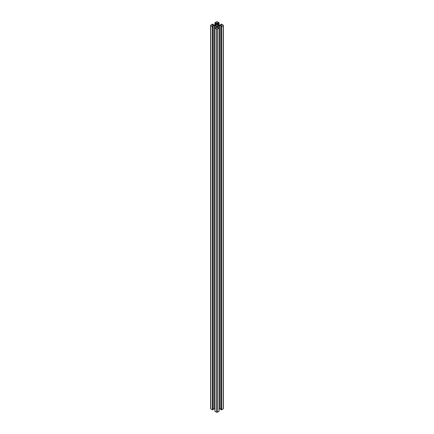 <?xml version="1.0" encoding="UTF-8"?>
<svg xmlns="http://www.w3.org/2000/svg" width="434" height="434" viewBox="0 0 434 434"><rect width="100%" height="100%" fill="white"/><g stroke="black" fill="none" stroke-linecap="round" stroke-linejoin="round"><path stroke-width="0.65" d="M216.137 25.861A1.221 0.705 180 0 1 215.779 25.362A1.221 0.705 180 0 1 216.533 24.711A1.221 0.705 180 0 1 217.863 24.868L217.863 25.861L217.863 24.868A1.221 0.705 180 0 1 218.221 25.362A1.221 0.705 180 0 1 217.467 26.013A1.221 0.705 180 0 1 216.137 25.861L215.801 25.226L216.322 24.776L217.467 24.711L218.199 25.226L217.678 25.948L216.137 25.861M220.781 26.344L220.781 409.615L220.803 26.371L221.134 26.561L221.134 409.832L220.803 409.642L220.803 26.311L221.134 26.561L221.134 409.832L221.134 26.561L221.232 409.832L221.465 26.561L221.562 409.832L221.465 26.561L223.141 25.649L223.141 408.926L221.562 409.832L221.562 26.561L223.141 25.649L223.141 408.926A0.705 0.407 0 0 0 223.347 408.638L223.228 408.41M223.141 25.074A0.705 0.407 180 0 1 223.347 25.362A0.705 0.407 180 0 1 223.141 25.649L223.228 25.139L221.562 24.168L223.141 25.074M221.465 24.168L221.134 24.168L221.465 24.168M221.134 24.168L220.781 24.385L221.134 24.168M220.803 24.418L221.546 24.846L221.014 25.156L219.517 25.156A0.705 0.407 180 0 1 219.018 25.036L217.57 24.201A0.705 0.407 180 0 1 217.363 23.913L217.363 23.045L217.895 22.742L217.895 24.385L217.895 22.742L218.644 23.17L218.644 24.819L218.741 23.17L217.895 22.742L217.363 23.045L217.38 23.989L219.018 25.036L221.014 25.156L221.546 24.846L220.803 24.418L220.803 25.156L220.803 24.418M218.741 24.874L218.741 23.17L219.072 22.98L219.072 25.064L219.094 22.948L218.741 23.17L218.741 24.874M219.072 22.731L217.391 21.771L216.501 21.819A0.705 0.407 180 0 1 217.499 21.819L219.072 22.731M214.928 22.731L216.501 21.819L214.928 22.731M214.928 22.98L215.259 23.17L215.259 24.874L215.356 23.17L214.928 22.98L214.928 25.064L214.928 22.98M215.356 24.819L215.356 23.17L216.105 22.742L216.105 24.385L216.105 22.742L216.637 23.045L216.637 23.913A0.705 0.407 180 0 1 216.43 24.201L214.982 25.036A0.705 0.407 180 0 1 214.483 25.156L212.454 24.846L213.197 24.418L213.197 25.156L213.219 24.385L212.454 24.846L212.986 25.156L214.982 25.036L216.62 23.989L216.637 23.045L216.105 22.742L215.356 23.17L215.356 24.819M213.197 24.358L212.768 24.168L213.197 24.358M212.768 24.168L212.438 24.168L212.768 24.168M212.438 24.168L210.653 25.362A0.705 0.407 180 0 1 210.859 25.074L212.438 24.168M210.859 25.649A0.705 0.407 180 0 1 210.653 25.362L210.859 408.926L210.859 25.649L212.438 26.561L210.859 25.649M210.653 25.362L210.653 408.638A0.705 0.407 0 0 0 210.859 408.926L212.438 409.832L212.438 26.561L212.535 409.832L212.6 26.523L212.6 409.794L212.703 26.523L212.866 409.832L212.768 26.561L213.197 26.371L213.197 409.642L212.866 409.832L212.866 26.561L213.197 26.371L213.219 409.615L212.459 409.842L210.772 408.861L210.772 408.41M213.197 26.311L212.454 25.883L212.986 25.573L212.986 26.186L212.986 25.573L214.483 25.573L214.483 408.844L213.219 408.844L214.483 408.844L214.483 25.573A0.705 0.407 180 0 1 214.982 25.693L214.982 27.716L214.982 25.693L216.43 26.528L216.43 27.803L216.43 26.528A0.705 0.407 180 0 1 216.637 26.816L216.637 27.684L216.105 27.988L215.259 27.559L216.105 27.988L216.637 27.684L216.582 26.658L214.982 25.693L212.986 25.573L212.454 25.883L213.197 26.311M214.928 408.936A0.705 0.407 0 0 0 214.483 408.844L214.982 408.964M215.259 27.559L214.911 27.765L215.259 27.559M214.928 411.215L214.928 27.944L216.501 28.91L216.501 412.181L214.928 411.269L214.928 27.998L216.501 28.91L216.501 412.181A0.705 0.407 0 0 0 217.499 412.181L217.499 28.91A0.705 0.407 180 0 1 216.501 28.91L217.499 28.91L217.499 412.181L219.072 411.269L219.072 27.998L217.499 28.91L219.072 27.998L219.072 411.215M219.072 27.749L218.665 27.548L219.072 27.749M219.018 408.964L220.781 408.844L219.517 408.844L219.517 25.573L217.38 26.74L217.363 27.684L217.895 27.988L218.644 27.559L217.895 27.988L217.363 27.684L217.363 26.816A0.705 0.407 180 0 1 217.57 26.528L217.57 27.803L217.57 26.528L219.018 25.693L219.018 27.716L219.018 25.693A0.705 0.407 180 0 1 219.517 25.573L219.517 408.844A0.705 0.407 0 0 0 219.072 408.936M219.517 25.573L221.014 25.573L221.014 26.186L221.014 25.573L221.546 25.883L220.803 26.311L221.546 25.883L221.014 25.573L219.517 25.573M220.781 409.615L221.541 409.842L223.347 408.638L223.347 25.362M214.911 411.226L217 412.3L219.089 411.226M213.219 26.344L213.219 409.615M214.906 27.971L214.906 411.242M219.094 27.971L219.094 411.242"/></g></svg>
